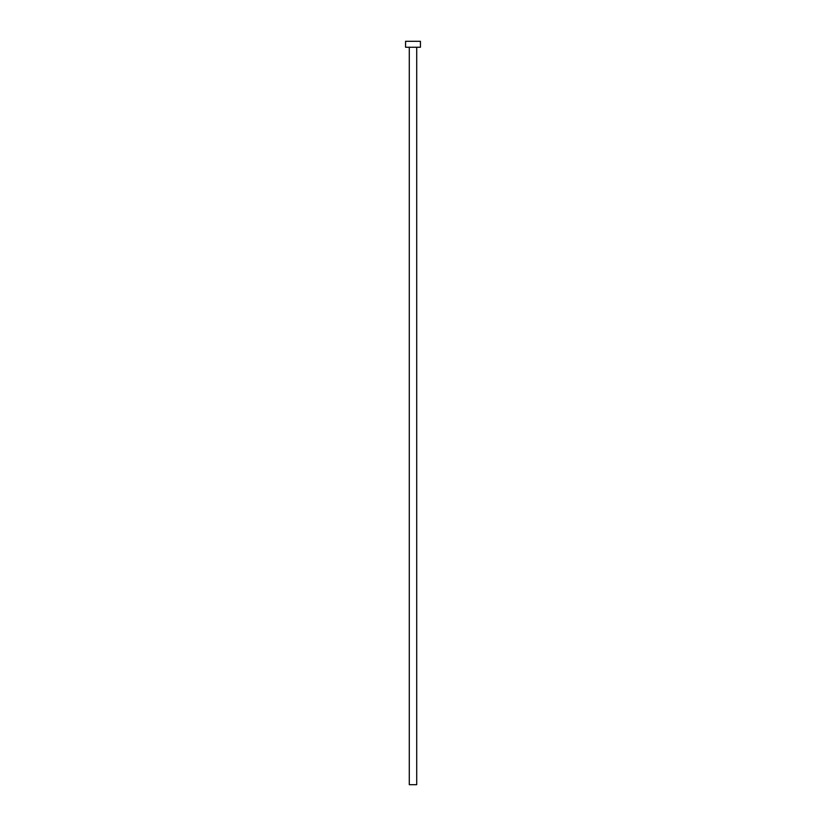 <?xml version="1.0" encoding="UTF-8"?>
<svg xmlns="http://www.w3.org/2000/svg" width="826" height="826" viewBox="0 0 826 826"><rect width="100%" height="100%" fill="white"/><g stroke="black" fill="none" stroke-linecap="round" stroke-linejoin="round"><path stroke-width="1.24" d="M409.283 47.247L409.283 784.7L416.717 784.7L416.717 47.247L416.717 784.7L409.283 784.7L409.283 47.247M405.566 41.3L405.566 47.247L420.434 47.247L420.434 41.3L405.566 41.3L405.566 47.247L420.434 47.247L420.434 41.3L405.566 41.3"/></g></svg>
